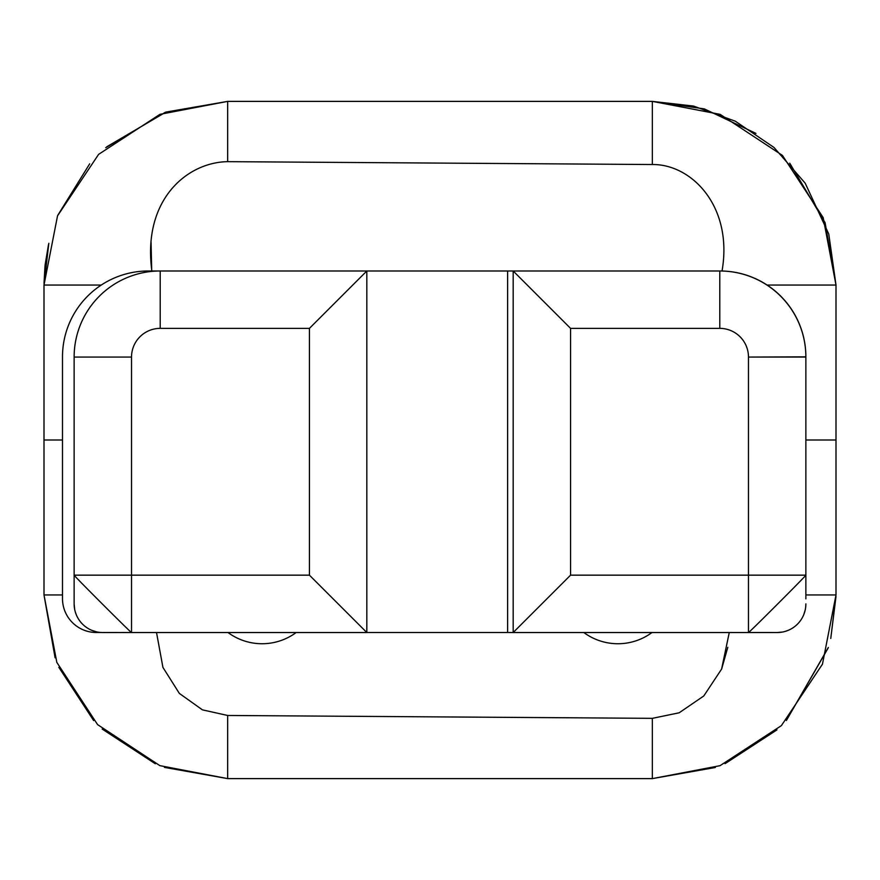 <?xml version="1.0" encoding="UTF-8"?>
<svg xmlns="http://www.w3.org/2000/svg" width="880" height="880" viewBox="0 0 880 880"><rect width="100%" height="100%" fill="white"/><g stroke="black" fill="none" stroke-linecap="round" stroke-linejoin="round"><path stroke-width="1.32" d="M789.734 163.174L825.099 222.717L836 285.043L836 594.957L822.47 664.147L781.385 725.637L720.06 765.666L652.344 778.613L227.656 778.613L227.656 715.473L652.344 718.344L679.173 712.789L703.791 695.959L721.611 669.064L729.157 633.072M715.209 767.514L652.344 778.613L715.363 767.459M725.417 763.444L776.974 729.85L724.999 763.631M828.168 648.01L786.379 720.511L828.333 647.471M805.057 183.018L773.96 147.433L735.284 121.187L693.517 106.062L652.344 101.387L720.137 114.356L782.419 155.397L823.174 217.613L836 285.043L836 440L805.871 440L836 440L836 594.957L830.775 638.462L835.989 596.607M836 594.957L805.871 594.957L836 594.957L822.47 664.147L781.385 725.637L720.06 765.666L652.344 778.613L652.344 718.344L652.344 778.613L227.656 778.613L159.863 765.644L97.581 724.603L56.826 662.387L44 594.957L62.491 594.957L44 594.957L44 440L62.491 440L44 440L44 285.043L57.53 215.853L98.615 154.363L159.94 114.334L227.656 101.387L165.913 112.079L106.777 146.784M748.539 632.5L771.98 632.5L748.539 632.5M805.871 598.609L805.871 357.071A86.086 86.086 0 0 0 719.785 270.985L719.785 328.372L570.57 328.372L570.57 575.157L513.172 632.533L513.172 270.985L719.785 270.985A86.086 86.086 0 0 1 805.871 357.071L805.871 598.609A33.891 33.891 0 0 1 805.871 598.851A33.891 33.891 0 0 0 805.871 598.609L805.871 575.157L748.473 575.157L748.473 357.071A28.699 28.699 0 0 0 719.785 328.372L570.57 328.372L570.57 575.157L748.473 575.157L748.473 357.071A28.699 28.699 0 0 0 719.785 328.372L719.785 270.985L513.172 270.985L570.57 328.372L513.172 270.985L366.828 270.985L507.617 270.985L507.617 632.5L366.828 632.5L507.617 632.5L507.617 270.985L513.172 270.985L513.172 632.533L570.57 575.157L805.871 575.157C807.125 574.717 747.626 634.238 748.473 632.533L748.473 575.157L748.473 632.544L777.172 632.533L513.172 632.533M729.146 633.083L721.611 669.064L703.791 695.959L679.173 712.789L652.344 718.344L227.656 715.473L202.422 709.852L179.366 693.429L162.932 667.403L156.519 632.533L162.932 667.403L179.366 693.429L202.422 709.852L227.656 715.473L227.656 778.613L164.461 767.393L227.656 778.613L159.863 765.644L97.581 724.603L56.826 662.387L44 594.957L44 285.043L101.277 285.043L44 285.043L48.807 243.309M103.301 632.5L104.863 632.5L103.301 632.5M107.635 632.5L116.908 632.5L107.635 632.5M122.089 632.5L127.006 632.5L122.089 632.5M57.662 215.534L89.683 163.823L57.695 215.446M48.532 244.475L45.122 264.781M45.023 265.639L44.011 283.305M105.732 147.697L165.297 112.299L227.656 101.387L652.344 101.387L652.344 164.527C691.735 164.032 733.249 206.602 722.04 271.007C733.249 206.602 691.735 164.032 652.344 164.527L652.344 101.387L720.137 114.356L782.419 155.397L823.174 217.613L836 285.043L767.096 285.043L836 285.043L828.773 234.025L805.244 183.315M44 285.043L57.53 215.853L98.615 154.363L159.94 114.334L227.656 101.387L227.656 161.656L652.344 164.527L227.656 161.656L227.656 101.387L652.344 101.387L704.374 108.911L755.953 133.408M151.866 270.985C142.296 199.991 186.846 162.305 227.656 161.656C186.846 162.305 142.296 199.991 151.866 270.985L366.828 270.985L366.828 632.533L102.828 632.533L131.527 632.533L131.527 575.157L309.43 575.157L309.43 328.372L160.215 328.372A28.699 28.699 0 0 0 131.527 357.071L74.129 357.071A86.086 86.086 0 0 1 160.215 270.985L148.357 270.985L160.215 270.985A86.086 86.086 0 0 0 74.129 357.071L131.527 357.071L131.527 575.157L309.43 575.157L366.828 632.533L309.43 575.157L309.43 328.372L366.828 270.985L309.43 328.372L160.215 328.372A28.699 28.699 0 0 0 131.527 357.071L131.527 632.544C131.956 633.82 72.457 574.299 74.129 575.157L74.129 357.071L74.129 575.157L131.527 575.157L74.129 575.157L74.129 603.856A28.699 28.699 0 0 0 102.828 632.544A28.699 28.699 0 0 1 99.968 632.401L102.828 632.544M805.871 356.84A85.866 85.866 0 0 0 719.928 270.985A85.866 85.866 0 0 1 805.871 356.84L748.473 357.071L805.871 357.071L805.871 575.157C807.125 574.717 747.626 634.238 748.473 632.533M513.172 632.522L507.617 632.5L513.172 632.522M101.211 632.5L96.393 632.5L101.211 632.5A28.699 28.699 0 0 1 74.129 603.856L74.129 575.157C72.457 574.299 131.956 633.82 131.527 632.533M651.981 632.533A57.387 57.387 0 0 1 583.847 632.533A57.387 57.387 0 0 0 651.981 632.533M296.153 632.533A57.387 57.387 0 0 1 228.019 632.533A57.387 57.387 0 0 0 296.153 632.533M151.074 242.583L151.668 268.741L151.074 242.583M721.677 668.91L727.793 647.328L721.677 668.91M62.491 598.609A33.891 33.891 0 0 0 96.393 632.5A33.891 33.891 0 0 1 62.491 598.609L62.491 356.84L62.491 598.609M148.357 270.985A85.866 85.866 0 0 0 62.491 356.84A85.866 85.866 0 0 1 148.357 270.985M160.215 270.985L160.215 328.372L160.215 270.985L366.828 270.985L366.828 632.533M74.679 609.444L74.129 603.856A28.699 28.699 0 0 0 99.968 632.401M777.172 632.544A28.699 28.699 0 0 0 805.871 603.856A28.699 28.699 0 0 1 777.172 632.544L782.771 631.994M44 594.957L55.088 657.789L44 594.957M58.883 667.381L93.577 720.456M102.168 729.047L155.309 763.763L102.168 729.047M93.676 720.566L58.85 667.304M75.24 611.754L76.318 614.834M91.828 630.355L96.569 631.851M785.081 631.433L788.161 630.366M803.682 614.856L805.178 610.115M805.728 606.705L805.871 603.856"/></g></svg>
